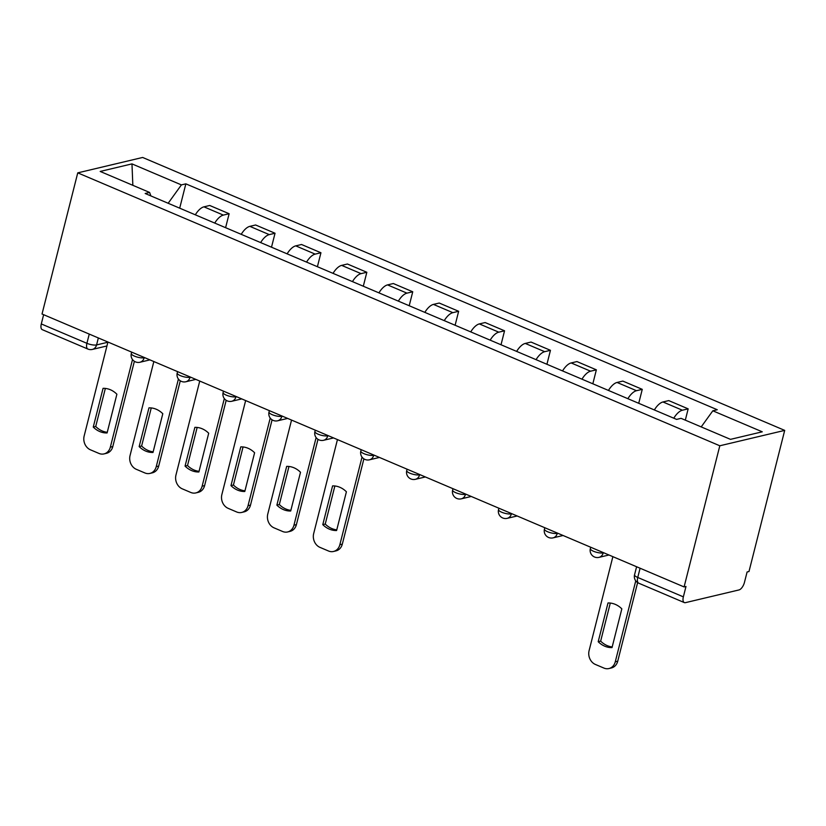 <?xml version="1.0" encoding="UTF-8"?>
<svg xmlns="http://www.w3.org/2000/svg" width="826" height="826" viewBox="0 0 826 826"><rect width="100%" height="100%" fill="white"/><g stroke="black" fill="none" stroke-linecap="round" stroke-linejoin="round"><path stroke-width="1.24" d="M684.093 586.935L685.983 586.491L683.36 596.857A7.197 3.304 113 0 0 684.331 602.588A7.197 3.304 113 0 0 685.456 602.65L738.991 589.94A7.197 3.304 113 0 0 744.463 582.351L747.096 571.984L748.986 571.53L784.7 430.387L142.64 157.456L77.747 172.861L719.807 445.782L684.093 586.935L42.033 314.014L77.747 172.861M89.249 334.086L86.906 343.317A7.197 3.304 -67 0 0 87.876 349.047L42.271 329.657A7.197 3.304 -67 0 1 41.3 323.937L86.906 343.317A7.197 2.044 14.2 0 0 96.58 344.927L107.876 342.243M43.633 314.696L41.3 323.937M784.7 430.387L719.807 445.782M673.779 418.193A16.551 7.599 -67 0 1 682.4 410.223L688.161 408.849L668.75 400.6L662.979 401.973A16.551 7.599 113 0 0 654.357 409.944M685.312 420.155L688.161 408.849M627.874 398.69A16.551 7.599 -67 0 1 636.495 390.708L642.267 389.345L622.845 381.085L617.074 382.459A16.551 7.599 113 0 0 608.452 390.43M638.725 403.305L642.267 389.345M581.969 379.175A16.551 7.599 -67 0 1 590.59 371.194L596.362 369.831L576.94 361.571L571.169 362.944A16.551 7.599 113 0 0 562.547 370.915M592.831 383.791L596.362 369.831M536.064 359.661A16.551 7.599 -67 0 1 544.685 351.69L550.457 350.317L531.035 342.057L525.264 343.43A16.551 7.599 113 0 0 516.642 351.401M546.926 364.276L550.457 350.317M490.159 340.147A16.551 7.599 -67 0 1 498.78 332.176L504.552 330.803L485.13 322.553L479.359 323.916A16.551 7.599 113 0 0 470.737 331.897M501.021 344.762L504.552 330.803M444.254 320.633A16.551 7.599 -67 0 1 452.875 312.662L458.647 311.288L439.225 303.039L433.454 304.402A16.551 7.599 113 0 0 424.832 312.383M455.116 325.248L458.647 311.288M398.349 301.118A16.551 7.599 -67 0 1 406.97 293.147L412.742 291.774L393.321 283.524L387.549 284.898A16.551 7.599 113 0 0 378.928 292.869M409.211 305.734L412.742 291.774M352.454 281.614A16.551 7.599 -67 0 1 361.076 273.633L366.837 272.27L347.416 264.01L341.654 265.383A16.551 7.599 113 0 0 333.033 273.354M363.306 286.23L366.837 272.27M306.549 262.1A16.551 7.599 -67 0 1 315.171 254.119L320.942 252.756L301.521 244.496L295.749 245.869A16.551 7.599 113 0 0 287.128 253.84M317.401 266.715L320.942 252.756M260.644 242.586A16.551 7.599 -67 0 1 269.266 234.615L275.037 233.242L255.616 224.982L249.844 226.355A16.551 7.599 113 0 0 241.223 234.326M271.506 247.201L275.037 233.242M214.739 223.072A16.551 7.599 -67 0 1 223.361 215.101L229.132 213.727L209.711 205.478L203.939 206.841A16.551 7.599 113 0 0 195.318 214.822M225.601 227.687L229.132 213.727M701.202 426.908L712.828 410.801L762.264 431.812L730.483 439.36L681.047 418.338L676.597 419.401L145.18 193.501L149.62 192.448L100.183 171.436L131.974 163.889L181.4 184.9L168.153 203.268M712.828 410.801L717.267 409.737L185.85 183.847L181.4 184.9M179.696 208.173L185.85 183.847M150.879 195.927L149.62 192.448M132.841 185.313L131.974 163.889M610.29 603.063L600.657 641.131A22.498 18.926 76.6 0 0 612.2 646.923M637.62 582.619L617.734 661.203A10.8 9.086 76.6 0 1 611.405 667.955L608.948 668.544A10.8 9.086 -103.4 0 0 615.277 661.791L617.734 661.203M598.2 641.719A22.498 18.926 76.6 0 0 612.025 647.594L621.833 608.855A22.498 18.926 76.6 0 0 607.998 602.97L598.2 641.719L600.657 641.131M612.871 556.662L589.093 650.661A10.8 9.086 -103.4 0 0 595.381 664.445L603.909 668.069A10.8 9.086 -103.4 0 0 608.948 668.544M635.752 580.864L615.277 661.791M334.871 485.987L325.238 524.056A22.498 18.926 76.6 0 0 336.771 529.848M363.894 458.853L342.315 544.127A10.8 9.086 76.6 0 1 335.986 550.88L333.528 551.469A10.8 9.086 -103.4 0 0 339.858 544.716L342.315 544.127M322.78 524.644A22.498 18.926 76.6 0 0 336.605 530.519L346.404 491.78A22.498 18.926 76.6 0 0 332.579 485.894L322.78 524.644L325.238 524.056M337.452 439.587L313.673 533.586A10.8 9.086 -103.4 0 0 319.961 547.37L328.49 550.994A10.8 9.086 -103.4 0 0 333.528 551.469M362.025 457.098L339.858 544.716M288.966 466.473L279.333 504.541A22.498 18.926 76.6 0 0 290.876 510.334M317.989 439.339L296.41 524.613A10.8 9.086 76.6 0 1 290.081 531.366L287.624 531.954A10.8 9.086 -103.4 0 0 293.953 525.202L296.41 524.613M276.875 505.13A22.498 18.926 76.6 0 0 290.7 511.005L300.509 472.265A22.498 18.926 76.6 0 0 286.674 466.38L276.875 505.13L279.333 504.541M291.547 420.073L267.769 514.071A10.8 9.086 -103.4 0 0 274.056 527.855L282.585 531.479A10.8 9.086 -103.4 0 0 287.624 531.954M316.121 437.584L293.953 525.202M243.061 446.959L233.428 485.027A22.498 18.926 76.6 0 0 244.971 490.82M272.084 419.825L250.505 505.109A10.8 9.086 76.6 0 1 244.176 511.862L241.719 512.44A10.8 9.086 -103.4 0 0 248.048 505.688L250.505 505.109M230.97 485.616A22.498 18.926 76.6 0 0 244.795 491.491L254.604 452.751A22.498 18.926 76.6 0 0 240.769 446.876L230.97 485.616L233.428 485.027M245.642 400.569L221.864 494.557A10.8 9.086 -103.4 0 0 228.152 508.341L236.68 511.975A10.8 9.086 -103.4 0 0 241.719 512.44M270.216 418.07L248.048 505.688M197.156 427.445L187.523 465.523A22.498 18.926 76.6 0 0 199.066 471.316M226.19 400.311L204.611 485.595A10.8 9.086 76.6 0 1 198.271 492.348L195.814 492.926A10.8 9.086 -103.4 0 0 202.143 486.173L204.611 485.595M185.065 466.101A22.498 18.926 76.6 0 0 198.89 471.976L208.699 433.237A22.498 18.926 76.6 0 0 194.864 427.362L185.065 466.101L187.523 465.523M199.737 381.054L175.959 475.043A10.8 9.086 -103.4 0 0 182.247 488.827L190.775 492.461A10.8 9.086 -103.4 0 0 195.814 492.926M224.321 398.555L202.143 486.173M151.251 407.93L141.618 446.009A22.498 18.926 76.6 0 0 153.161 451.801M180.285 380.796L158.706 466.081A10.8 9.086 76.6 0 1 152.366 472.833L149.909 473.422A10.8 9.086 -103.4 0 0 156.238 466.659L158.706 466.081M139.16 446.587A22.498 18.926 76.6 0 0 152.996 452.472L162.794 413.723A22.498 18.926 76.6 0 0 148.969 407.848L139.16 446.587L141.618 446.009M153.843 361.54L130.054 455.529A10.8 9.086 -103.4 0 0 136.342 469.323L144.88 472.947A10.8 9.086 -103.4 0 0 149.909 473.422M178.416 379.051L156.238 466.659M105.346 388.426L95.713 426.495A22.498 18.926 76.6 0 0 107.256 432.287M134.38 361.292L112.801 446.567A10.8 9.086 76.6 0 1 106.461 453.319L104.004 453.908A10.8 9.086 -103.4 0 0 110.343 447.155L112.801 446.567M93.255 427.073A22.498 18.926 76.6 0 0 107.091 432.958L116.889 394.219A22.498 18.926 76.6 0 0 103.064 388.334L93.255 427.073L95.713 426.495M107.938 342.026L84.149 436.014A10.8 9.086 -103.4 0 0 90.437 449.809L98.975 453.433A10.8 9.086 -103.4 0 0 104.004 453.908M132.511 359.537L110.343 447.155M131.654 352.113L131.313 353.476A7.197 2.044 14.2 0 0 134.504 356.14A7.197 2.044 14.2 0 0 144.178 357.751L144.653 357.637M144.251 357.462L144.178 357.751A7.197 6.061 76.6 0 1 139.955 362.253L149.929 359.878M177.559 371.628L177.218 372.991A7.197 2.044 14.2 0 0 180.409 375.654A7.197 2.044 14.2 0 0 190.073 377.255L190.558 377.141M190.145 376.976L190.073 377.255A7.197 6.061 76.6 0 1 185.86 381.757L195.834 379.392M223.464 391.132L223.113 392.505A7.197 2.044 14.2 0 0 226.314 395.169A7.197 2.044 14.2 0 0 235.978 396.769L236.453 396.656M236.05 396.49L235.978 396.769A7.197 6.061 76.6 0 1 231.755 401.271L241.739 398.906M269.369 410.646L269.018 412.019A7.197 2.044 14.2 0 0 272.219 414.683A7.197 2.044 14.2 0 0 281.883 416.283L282.358 416.17M281.955 415.994L281.883 416.283A7.197 6.061 76.6 0 1 277.66 420.785L287.644 418.421M315.274 430.16L314.923 431.533A7.197 2.044 14.2 0 0 318.124 434.197A7.197 2.044 14.2 0 0 327.788 435.798L328.263 435.684M327.86 435.509L327.788 435.798A7.197 6.061 76.6 0 1 323.565 440.299L333.549 437.925M361.179 449.674L360.828 451.037A7.197 2.044 14.2 0 0 364.029 453.701A7.197 2.044 14.2 0 0 373.693 455.312L374.168 455.198M373.765 455.023L373.693 455.312A7.197 6.061 76.6 0 1 369.47 459.814L379.454 457.439M407.084 469.189L406.733 470.552A7.197 2.044 14.2 0 0 409.923 473.215A7.197 2.044 14.2 0 0 419.598 474.826L420.073 474.713M419.67 474.537L419.598 474.826A7.197 6.061 76.6 0 1 415.375 479.328L425.359 476.953M452.978 488.693L452.638 490.066A7.197 2.044 14.2 0 0 455.828 492.73A7.197 2.044 14.2 0 0 465.503 494.33L465.978 494.216M465.575 494.051L465.503 494.33A7.197 6.061 76.6 0 1 461.28 498.832L471.254 496.467M498.883 508.207L498.543 509.58A7.197 2.044 14.2 0 0 501.733 512.244A7.197 2.044 14.2 0 0 511.408 513.844L511.883 513.731M511.48 513.565L511.408 513.844A7.197 6.061 76.6 0 1 507.185 518.346L517.159 515.982M544.788 527.721L544.448 529.094A7.197 2.044 14.2 0 0 547.638 531.758A7.197 2.044 14.2 0 0 557.302 533.359L557.787 533.245M557.374 533.069L557.302 533.359A7.197 6.061 76.6 0 1 553.079 537.86L563.064 535.496M590.693 547.235L590.342 548.609A7.197 2.044 14.2 0 0 593.543 551.272A7.197 2.044 14.2 0 0 603.207 552.873L603.682 552.759M603.279 552.584L603.207 552.873A7.197 6.061 76.6 0 1 598.984 557.374L608.968 555M98.346 337.948L96.58 344.927A7.197 6.061 -103.4 0 1 92.357 349.429L106.936 345.96M249.844 226.355L269.266 234.615M295.749 245.869L315.171 254.119M341.654 265.383L361.076 273.633M387.549 284.898L406.97 293.147M433.454 304.402L452.875 312.662M479.359 323.916L498.78 332.176M525.264 343.43L544.685 351.69M571.169 362.944L590.59 371.194M617.074 382.459L636.495 390.708M662.979 401.973L682.4 410.223M203.939 206.841L223.361 215.101M636.598 566.75L634.554 574.803A7.197 2.044 14.2 0 0 637.755 577.467L683.36 596.857M640.088 568.236L637.755 577.467A7.197 3.304 -67 0 0 638.715 583.197L684.331 602.588M590.342 548.609A7.197 7.197 0 0 0 598.984 557.374M544.448 529.094A7.197 7.197 0 0 0 553.079 537.86M498.543 509.58A7.197 7.197 0 0 0 507.185 518.346M452.638 490.066A7.197 7.197 0 0 0 461.28 498.832M406.733 470.552A7.197 7.197 0 0 0 415.375 479.328M360.828 451.037A7.197 7.197 0 0 0 369.47 459.814M314.923 431.533A7.197 7.197 0 0 0 323.565 440.299M269.018 412.019A7.197 7.197 0 0 0 277.66 420.785M223.113 392.505A7.197 7.197 0 0 0 231.755 401.271M177.218 372.991A7.197 7.197 0 0 0 185.86 381.757M131.313 353.476A7.197 7.197 0 0 0 139.955 362.253M87.876 349.047A7.197 7.197 0 0 0 92.357 349.429M634.554 574.803A7.197 7.197 0 0 0 638.715 583.197"/></g></svg>
